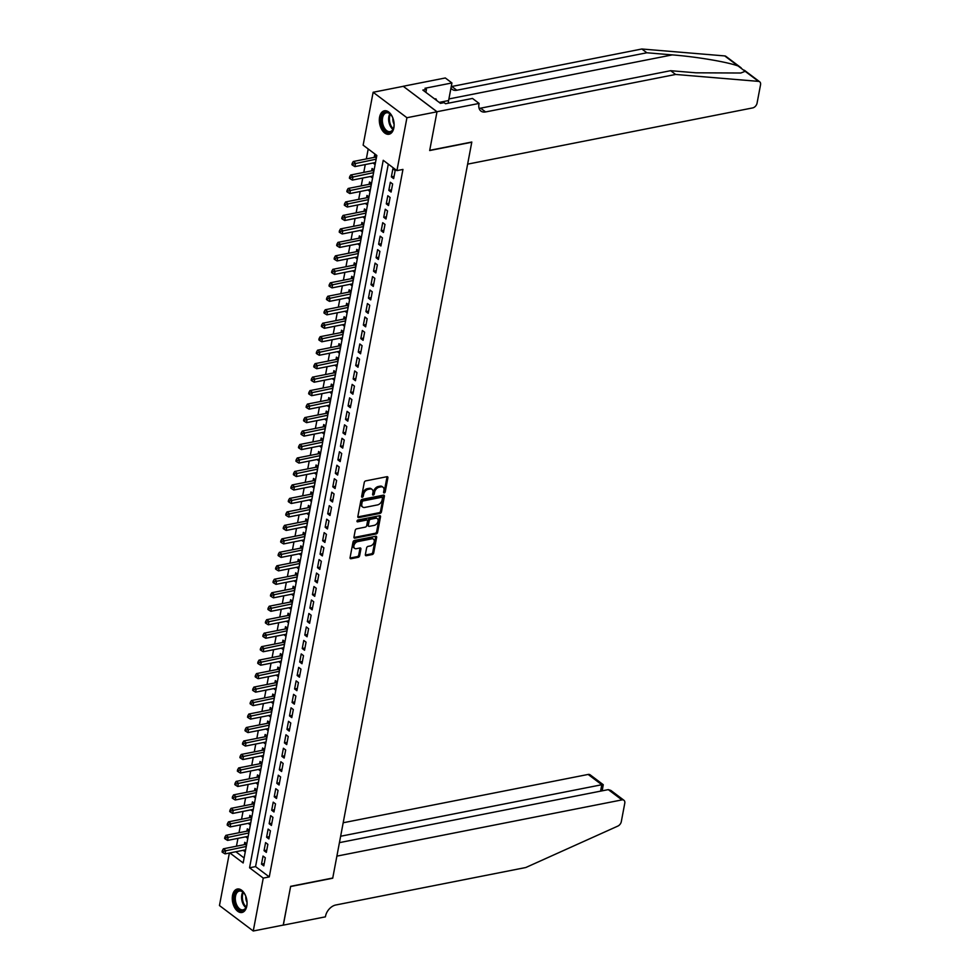 <?xml version="1.0" encoding="UTF-8"?>
<svg xmlns="http://www.w3.org/2000/svg" width="980" height="980" viewBox="0 0 980 980"><rect width="100%" height="100%" fill="white"/><g stroke="black" fill="none" stroke-linecap="round" stroke-linejoin="round"><path stroke-width="1.47" d="M383.584 492.168A1.054 0.698 127 0 0 385.238 491.838L387.896 477.787A1.507 1.004 127 0 0 386.965 476.697L365.712 480.886A1.507 1.004 127 0 0 364.278 482.442L361.62 496.493A1.054 0.698 127 0 0 362.367 495.476L362.71 493.663L363.617 494.349A4.814 3.197 127 0 1 368.198 489.375L369.974 489.02A4.814 3.197 127 0 1 372.069 489.412A4.814 3.197 127 0 1 372.951 492.511L372.608 494.324A1.054 0.698 127 0 0 374.262 494.006L374.605 492.18A4.814 3.197 127 0 1 379.174 487.207L380.951 486.852A4.814 3.197 127 0 1 383.045 487.244A4.814 3.197 127 0 1 383.927 490.343L383.584 492.168A1.054 0.698 127 0 0 384.319 491.152L386.978 477.101A1.507 1.004 127 0 0 387.002 476.684M361.62 496.493A1.054 0.698 127 0 0 363.274 496.162L363.617 494.349M372.608 494.312A1.054 0.698 127 0 0 373.343 493.32L373.686 491.495L374.605 492.18M232.542 895.389A11.944 7.166 78.8 0 1 237.356 889.032A11.944 7.166 78.8 0 1 244.78 894.005A11.944 7.166 78.8 0 1 246.789 906.12A11.944 7.166 78.8 0 1 241.987 912.478A11.944 7.166 78.8 0 1 234.563 907.492A11.944 7.166 78.8 0 1 232.542 895.389M379.591 117.147A11.944 7.166 78.8 0 1 384.405 110.789A11.944 7.166 78.8 0 1 391.829 115.775A11.944 7.166 78.8 0 1 393.85 127.878A11.944 7.166 78.8 0 1 389.036 134.236A11.944 7.166 78.8 0 1 381.612 129.262A11.944 7.166 78.8 0 1 379.591 117.147M365.356 554.619A1.507 1.004 127 0 0 366.287 555.709L372.253 554.533A1.507 1.004 127 0 0 373.686 552.977L376.639 537.371A1.507 1.004 127 0 0 375.708 536.28L354.454 540.47A1.507 1.004 127 0 0 353.021 542.026L350.068 557.645A1.507 1.004 127 0 0 350.999 558.723L358.202 557.314A1.507 1.004 127 0 0 359.635 555.758L360.897 549.07A1.507 1.004 127 0 0 359.966 547.979L356.389 548.69A4.018 2.671 127 0 1 354.65 548.359A4.018 2.671 127 0 1 354.27 544.623A4.018 2.671 127 0 1 357.737 541.609L371.726 538.853A4.018 2.671 127 0 1 373.478 539.172A4.018 2.671 127 0 1 373.846 542.908A4.018 2.671 127 0 1 370.379 545.934L368.051 546.387A1.507 1.004 127 0 0 366.618 547.943L365.356 554.619M437.007 111.72L429.718 150.332L471.809 142.026L467.632 164.138L752.689 107.91A4.594 3.062 127 0 0 757.062 103.157L760.541 84.77A4.594 3.062 127 0 0 759.696 81.806A4.594 3.062 127 0 0 758.532 81.377L675.636 74.456L485.602 111.941A10.719 7.13 -53 0 1 480.935 111.071A10.719 7.13 -53 0 1 478.963 104.162L479.11 103.427L437.007 111.72L403.209 86.265L436.994 111.794L429.681 150.54L471.772 142.235L332.747 878.019L290.644 886.324L283.33 925.071L253.257 931L219.459 905.545L229.381 853.017M436.994 111.794L406.933 117.722L396.937 170.618L383.229 160.291L249.557 867.79L263.252 878.105L253.257 931M388.301 164.113L255.56 866.602L269.267 876.916L402.952 169.43L396.937 170.618M269.267 876.916L263.252 878.105M380.032 513.398A1.507 1.004 127 0 0 381.453 511.842L384.405 496.235A1.507 1.004 127 0 0 383.474 495.145L362.22 499.335A1.507 1.004 127 0 0 360.799 500.89L357.847 516.497A1.507 1.004 127 0 0 358.778 517.587L380.032 513.398L379.113 512.712A1.507 1.004 127 0 0 380.546 511.156L383.499 495.549A1.507 1.004 127 0 0 383.511 495.145M380.522 516.803L377.57 532.41A1.507 1.004 127 0 1 376.136 533.965L354.895 538.155A1.507 1.004 127 0 1 353.964 537.065L355.226 530.388A1.507 1.004 127 0 1 356.647 528.832L365.271 527.13A1.507 1.004 127 0 0 366.704 525.574L367.537 521.152A1.507 1.004 127 0 0 366.606 520.062L357.639 521.826A1.054 0.698 127 0 1 357.982 519.976L379.591 515.713A1.507 1.004 127 0 1 380.522 516.803L379.603 516.117L376.651 531.724L377.57 532.41M243.261 850.285L245.625 849.917M246.776 843.817L244.767 842.298L244.326 844.662M245.809 836.81L248.173 836.442M249.324 830.342L247.315 828.823L246.862 831.187M248.357 823.335L250.721 822.967M251.872 816.867L249.863 815.348L249.41 817.712M250.892 809.86L253.269 809.492M254.42 803.392L252.411 801.873L251.958 804.237M253.44 796.385L255.805 796.017M256.956 789.917L254.947 788.398L254.506 790.75M255.988 782.898L258.353 782.542M259.504 776.43L257.495 774.923L257.054 777.275M258.536 769.423L260.901 769.055M262.052 762.955L260.043 761.448L259.602 763.8M261.084 755.948L263.449 755.58M264.6 749.48L262.591 747.973L262.15 750.325M263.632 742.473L265.997 742.105M267.148 736.005L265.139 734.498L264.686 736.85M266.18 728.998L268.545 728.63M269.696 722.53L267.687 721.023L267.234 723.375M268.716 715.523L271.093 715.155M272.244 709.055L270.235 707.536L269.782 709.9M271.264 702.048L273.628 701.68M274.792 695.58L272.771 694.061L272.33 696.425M273.812 688.573L276.176 688.205M277.328 682.105L275.319 680.586L274.878 682.95M276.36 675.098L278.724 674.73M279.876 668.63L277.867 667.111L277.426 669.475M278.908 661.623L281.272 661.255M282.424 655.155L280.415 653.636L279.974 656M281.456 648.148L283.82 647.78M284.972 641.68L282.963 640.161L282.51 642.525M284.004 634.673L286.368 634.305M287.52 628.205L285.511 626.686L285.058 629.038M286.54 621.185L288.916 620.83M290.068 614.73L288.059 613.211L287.606 615.562M289.088 607.71L291.452 607.343M292.616 601.242L290.595 599.736L290.154 602.088M291.636 594.235L294 593.868M295.151 587.767L293.143 586.26L292.702 588.613M294.184 580.76L296.548 580.393M297.7 574.292L295.691 572.786L295.25 575.138M296.732 567.285L299.096 566.918M300.248 560.817L298.239 559.311L297.798 561.663M299.28 553.81L301.644 553.443M302.796 547.342L300.786 545.823L300.346 548.188M301.828 540.335L304.192 539.968M305.344 533.867L303.335 532.348L302.881 534.713M304.376 526.86L306.74 526.493M307.892 520.392L305.882 518.873L305.429 521.238M306.911 513.385L309.276 513.018M310.44 506.917L308.418 505.398L307.977 507.763M309.46 499.91L311.824 499.543M312.975 493.442L310.966 491.923L310.525 494.288M312.007 486.435L314.372 486.068M315.523 479.967L313.514 478.448L313.073 480.813M314.555 472.96L316.92 472.593M318.071 466.492L316.062 464.973L315.621 467.338M317.104 459.473L319.468 459.118M320.619 453.017L318.61 451.498L318.169 453.85M319.651 445.998L322.016 445.63M323.167 439.53L321.158 438.023L320.705 440.375M322.2 432.523L324.564 432.156M325.715 426.055L323.706 424.548L323.253 426.9M324.735 419.048L327.112 418.68M328.263 412.58L326.254 411.073L325.801 413.425M327.283 405.573L329.648 405.205M330.799 399.105L328.79 397.598L328.349 399.95M329.831 392.098L332.196 391.731M333.347 385.63L331.338 384.123L330.897 386.475M332.379 378.623L334.744 378.255M335.895 372.155L333.886 370.636L333.445 373M334.927 365.148L337.291 364.781M338.443 358.68L336.434 357.161L335.993 359.525M337.475 351.673L339.84 351.305M340.991 345.205L338.982 343.686L338.529 346.05M340.023 338.198L342.388 337.83M343.539 331.73L341.53 330.211L341.077 332.575M342.559 324.723L344.935 324.356M346.087 318.255L344.078 316.736L343.625 319.1M345.107 311.248L347.471 310.881M348.635 304.78L346.614 303.261L346.173 305.625M347.655 297.773L350.019 297.406M351.171 291.305L349.162 289.786L348.721 292.138M350.203 284.286L352.567 283.918M353.719 277.818L351.71 276.311L351.269 278.663M352.751 270.811L355.115 270.443M356.267 264.343L354.258 262.836L353.817 265.188M355.299 257.336L357.663 256.968M358.815 250.868L356.806 249.361L356.353 251.713M357.847 243.861L360.211 243.493M361.363 237.393L359.354 235.886L358.901 238.238M360.383 230.386L362.759 230.018M363.911 223.918L361.902 222.411L361.449 224.763M362.931 216.911L365.295 216.543M366.459 210.443L364.438 208.924L363.997 211.288M365.479 203.436L367.843 203.068M368.995 196.968L366.986 195.449L366.545 197.813M368.027 189.961L370.391 189.593M371.543 183.493L369.534 181.974L369.093 184.338M370.575 176.486L372.939 176.118M374.091 170.018L372.082 168.499L371.641 170.863M393.654 178.593L395.185 170.508L392.894 168.781L391.363 176.878L393.654 178.593M391.106 192.068L392.637 183.983L390.346 182.268L388.827 190.353L391.106 192.068M388.558 205.543L390.089 197.458L387.798 195.743L386.279 203.828L388.558 205.543M386.01 219.018L387.541 210.933L385.263 209.218L383.731 217.303L386.01 219.018M383.462 232.493L384.993 224.408L382.715 222.693L381.183 230.778L383.462 232.493M380.914 245.968L382.445 237.883L380.166 236.168L378.635 244.253L380.914 245.968M378.378 259.443L379.897 251.358L377.619 249.643L376.087 257.728L378.378 259.443M375.83 272.93L377.349 264.833L375.071 263.118L373.539 271.203L375.83 272.93M373.282 286.405L374.813 278.32L372.523 276.593L371.004 284.678L373.282 286.405M370.734 299.88L372.265 291.795L369.974 290.068L368.455 298.153L370.734 299.88M368.186 313.355L369.717 305.27L367.427 303.543L365.908 311.628L368.186 313.355M365.638 326.83L367.169 318.745L364.891 317.018L363.36 325.103L365.638 326.83M363.09 340.305L364.621 332.22L362.343 330.493L360.812 338.578L363.09 340.305M360.554 353.78L362.073 345.695L359.795 343.98L358.264 352.065L360.554 353.78M358.006 367.255L359.525 359.17L357.247 357.455L355.716 365.54L358.006 367.255M355.458 380.73L356.99 372.645L354.699 370.93L353.168 379.015L355.458 380.73M352.91 394.205L354.442 386.12L352.151 384.405L350.632 392.49L352.91 394.205M350.362 407.68L351.894 399.595L349.603 397.88L348.084 405.965L350.362 407.68M347.814 421.155L349.346 413.07L347.067 411.355L345.536 419.44L347.814 421.155M345.266 434.63L346.798 426.545L344.519 424.83L342.988 432.915L345.266 434.63M342.731 448.117L344.25 440.032L341.971 438.305L340.44 446.39L342.731 448.117M340.183 461.592L341.702 453.507L339.423 451.78L337.892 459.865L340.183 461.592M337.635 475.067L339.166 466.982L336.875 465.255L335.344 473.34L337.635 475.067M335.087 488.542L336.618 480.457L334.327 478.73L332.808 486.815L335.087 488.542M332.538 502.017L334.07 493.932L331.779 492.205L330.26 500.29L332.538 502.017M329.99 515.492L331.522 507.407L329.243 505.692L327.712 513.777L329.99 515.492M327.443 528.967L328.974 520.882L326.695 519.167L325.164 527.252L327.443 528.967M324.907 542.442L326.426 534.357L324.147 532.642L322.616 540.727L324.907 542.442M322.359 555.917L323.878 547.832L321.599 546.117L320.068 554.202L322.359 555.917M319.811 569.392L321.342 561.307L319.051 559.592L317.52 567.677L319.811 569.392M317.263 582.867L318.794 574.782L316.503 573.067L314.984 581.152L317.263 582.867M314.715 596.342L316.246 588.257L313.955 586.542L312.436 594.627L314.715 596.342M312.167 609.83L313.698 601.745L311.42 600.017L309.888 608.102L312.167 609.83M309.619 623.305L311.15 615.22L308.872 613.492L307.34 621.577L309.619 623.305M307.071 636.78L308.602 628.695L306.324 626.967L304.792 635.052L307.071 636.78M304.535 650.255L306.054 642.17L303.776 640.442L302.244 648.527L304.535 650.255M301.987 663.73L303.506 655.645L301.228 653.917L299.696 662.002L301.987 663.73M299.439 677.205L300.97 669.12L298.68 667.392L297.148 675.49L299.439 677.205M296.891 690.68L298.422 682.595L296.132 680.88L294.613 688.965L296.891 690.68M294.343 704.155L295.874 696.07L293.584 694.355L292.065 702.439L294.343 704.155M291.795 717.63L293.326 709.545L291.048 707.83L289.517 715.914L291.795 717.63M289.247 731.105L290.778 723.02L288.5 721.305L286.969 729.389L289.247 731.105M286.711 744.58L288.23 736.495L285.952 734.78L284.421 742.865L286.711 744.58M284.163 758.055L285.682 749.97L283.404 748.255L281.873 756.34L284.163 758.055M281.615 771.542L283.147 763.445L280.856 761.73L279.325 769.814L281.615 771.542M279.067 785.017L280.599 776.932L278.308 775.205L276.789 783.289L279.067 785.017M276.519 798.492L278.05 790.407L275.76 788.68L274.241 796.764L276.519 798.492M273.971 811.967L275.503 803.882L273.224 802.155L271.693 810.24L273.971 811.967M271.423 825.442L272.954 817.357L270.676 815.63L269.145 823.715L271.423 825.442M268.888 838.917L270.407 830.832L268.128 829.105L266.597 837.202L268.888 838.917M266.339 852.392L267.858 844.307L265.58 842.592L264.049 850.677L266.339 852.392M263.032 856.067L261.501 864.152L263.792 865.867L265.323 857.782L263.032 856.067M368.211 148.972L366.324 158.932M365.258 164.554L363.776 172.407M362.723 178.029L361.228 185.882M360.175 191.504L358.692 199.357M357.627 204.979L356.144 212.832M355.079 218.467L353.596 226.319M352.531 231.942L351.048 239.794M349.983 245.417L348.5 253.269M347.435 258.892L345.952 266.744M344.887 272.367L343.404 280.219M342.351 285.842L340.856 293.694M339.803 299.317L338.321 307.169M337.255 312.792L335.773 320.644M334.707 326.267L333.224 334.119M332.159 339.741L330.677 347.594M329.611 353.216L328.129 361.069M327.063 366.692L325.58 374.544M324.527 380.166L323.033 388.031M321.979 393.654L320.497 401.506M319.431 407.129L317.949 414.981M316.883 420.604L315.401 428.456M314.335 434.079L312.853 441.931M311.787 447.554L310.305 455.406M309.239 461.029L307.757 468.881M306.703 474.504L305.209 482.356M304.155 487.979L302.673 495.831M301.607 501.454L300.125 509.306M299.059 514.929L297.577 522.781M296.511 528.404L295.029 536.256M293.963 541.879L292.481 549.731M291.415 555.366L289.933 563.218M288.88 568.841L287.385 576.693M286.332 582.316L284.849 590.168M283.784 595.791L282.301 603.643M281.236 609.266L279.753 617.118M278.688 622.741L277.205 630.593M276.139 636.216L274.657 644.068M273.591 649.691L272.109 657.543M271.043 663.166L269.561 671.018M268.508 676.641L267.013 684.493M265.96 690.116L264.478 697.968M263.412 703.591L261.93 711.443M260.864 717.078L259.382 724.931M258.316 730.553L256.834 738.406M255.768 744.028L254.286 751.88M253.22 757.503L251.738 765.356M250.684 770.978L249.19 778.831M248.136 784.453L246.654 792.306M245.588 797.928L244.106 805.781M243.04 811.403L241.558 819.255M240.492 824.878L239.01 832.731M237.944 838.353L236.462 846.206M235.849 851.742L244.106 857.966M376.639 156.543L374.63 155.024L374.188 157.388M373.123 163.011L375.107 164.628M370.55 176.584L372.559 178.103M368.002 190.059L370.024 191.578M365.466 203.534L367.476 205.053M362.918 217.009L364.928 218.528M360.371 230.496L362.38 232.003M357.823 243.971L359.832 245.478M355.274 257.446L357.284 258.953M352.727 270.921L354.736 272.428M350.179 284.396L352.2 285.915M347.643 297.871L349.652 299.39M345.095 311.346L347.104 312.865M342.547 324.821L344.556 326.34M339.999 338.296L342.008 339.815M337.451 351.771L339.46 353.29M334.903 365.246L336.912 366.765M332.355 378.721L334.364 380.24M329.819 392.208L331.828 393.715M327.271 405.683L329.28 407.19M324.723 419.158L326.732 420.665M322.175 432.633L324.184 434.14M319.627 446.108L321.636 447.627M317.079 459.583L319.088 461.102M314.531 473.058L316.54 474.577M311.983 486.533L314.004 488.052M309.447 500.008L311.456 501.527M306.899 513.483L308.908 515.002M304.351 526.958L306.36 528.477M301.803 540.433L303.812 541.952M299.255 553.921L301.264 555.427M296.707 567.396L298.716 568.902M294.159 580.871L296.18 582.377M291.624 594.346L293.632 595.852M289.076 607.821L291.085 609.327M286.528 621.296L288.536 622.815M283.98 634.77L285.989 636.289M281.432 648.245L283.441 649.764M278.884 661.721L280.893 663.24M276.336 675.196L278.357 676.715M273.8 688.67L275.809 690.189M271.252 702.145L273.261 703.664M268.704 715.633L270.713 717.139M266.156 729.108L268.165 730.615M263.608 742.583L265.617 744.09M261.06 756.058L263.069 757.564M258.512 769.533L260.521 771.039M255.976 783.008L257.985 784.527M253.428 796.483L255.437 798.002M250.88 809.958L252.889 811.477M248.332 823.433L250.341 824.952M245.784 836.908L247.793 838.427M243.236 850.383L245.245 851.902M403.197 86.338L373.135 92.267L406.933 117.722M229.835 852.931L243.163 862.964L376.835 155.477L363.139 145.163L373.135 92.267M255.56 866.602L249.557 867.79M373.098 163.109L375.487 162.643M391.363 176.878L394.083 176.339M388.827 190.353L391.535 189.814M386.279 203.828L388.987 203.289M383.731 217.303L386.438 216.764M381.183 230.778L383.891 230.239M378.635 244.253L381.343 243.714M376.087 257.728L378.795 257.189M373.539 271.203L376.259 270.664M371.004 284.678L373.711 284.151M368.455 298.153L371.163 297.626M365.908 311.628L368.615 311.101M363.36 325.103L366.067 324.576M360.812 338.578L363.519 338.051M358.264 352.065L360.971 351.526M355.716 365.54L358.435 365.001M353.168 379.015L355.887 378.476M350.632 392.49L353.339 391.951M348.084 405.965L350.791 405.426M345.536 419.44L348.243 418.901M342.988 432.915L345.695 432.376M340.44 446.39L343.147 445.863M337.892 459.865L340.599 459.338M335.344 473.34L338.063 472.813M332.808 486.815L335.515 486.288M330.26 500.29L332.967 499.763M327.712 513.777L330.419 513.238M325.164 527.252L327.871 526.713M322.616 540.727L325.323 540.188M320.068 554.202L322.775 553.663M317.52 567.677L320.24 567.138M314.984 581.152L317.692 580.613M312.436 594.627L315.144 594.088M309.888 608.102L312.596 607.576M307.34 621.577L310.048 621.051M304.792 635.052L307.5 634.526M302.244 648.527L304.952 648.001M299.696 662.002L302.416 661.476M297.148 675.49L299.868 674.951M294.613 688.965L297.32 688.426M292.065 702.439L294.772 701.901M289.517 715.914L292.224 715.376M286.969 729.389L289.676 728.851M284.421 742.865L287.128 742.326M281.873 756.34L284.58 755.801M279.325 769.814L282.044 769.276M276.789 783.289L279.496 782.763M274.241 796.764L276.948 796.238M271.693 810.24L274.4 809.713M269.145 823.715L271.852 823.188M266.597 837.202L269.304 836.663M264.049 850.677L266.756 850.138M261.501 864.152L264.22 863.613M383.045 487.244L382.127 486.558A4.814 3.197 127 0 0 380.032 486.166L380.951 486.852M373.686 491.495A4.814 3.197 127 0 1 378.268 486.521L380.032 486.166M372.069 489.412L371.151 488.726A4.814 3.197 127 0 0 369.056 488.334L369.974 489.02M362.71 493.663A4.814 3.197 127 0 1 367.292 488.677L369.056 488.334M357.823 516.913A1.507 1.004 127 0 0 357.859 516.901L379.113 512.712M382.482 498.012A1.054 0.698 127 0 0 381.833 497.252L363.176 500.927A1.054 0.698 127 0 0 362.171 502.017L361.804 503.941A4.814 3.197 127 0 0 362.698 507.04A4.814 3.197 127 0 0 364.793 507.432L377.533 504.908A4.814 3.197 127 0 0 382.114 499.935L382.482 498.012M381.575 497.068A1.054 0.698 127 0 0 380.914 496.566L381.833 497.252M362.698 507.04L361.779 506.354A4.814 3.197 127 0 1 360.897 503.255L361.252 501.331A1.054 0.698 127 0 1 362.257 500.241L380.914 496.566M354.895 538.155L353.976 537.469A1.507 1.004 127 0 0 353.976 537.469L375.23 533.279A1.507 1.004 127 0 0 376.651 531.724M367.255 520.184L366.349 519.486A1.507 1.004 127 0 0 365.687 519.376L356.977 521.091M374.213 525.366A4.018 2.671 127 0 0 377.668 522.352A4.018 2.671 127 0 0 377.3 518.616A4.018 2.671 127 0 0 375.548 518.298L370.624 519.265A1.507 1.004 127 0 0 369.191 520.821L368.358 525.255A1.507 1.004 127 0 0 369.288 526.346L374.213 525.366M377.3 518.616L376.381 517.93A4.018 2.671 127 0 0 374.642 517.612L375.548 518.298M368.627 526.223L367.721 525.537A1.507 1.004 127 0 1 367.439 524.57L368.272 520.135A1.507 1.004 127 0 1 369.705 518.579L374.642 517.612M373.478 539.172L372.559 538.486A4.018 2.671 127 0 0 370.808 538.167L371.726 538.853M354.65 548.359L353.731 547.673A4.018 2.671 127 0 1 353.363 543.937A4.018 2.671 127 0 1 356.818 540.923L370.808 538.167M350.056 558.049A1.507 1.004 127 0 0 350.093 558.037L357.296 556.615A1.507 1.004 127 0 0 358.717 555.06L359.979 548.384A1.507 1.004 127 0 0 360.003 547.979M366.287 555.709L365.381 555.023A1.507 1.004 127 0 0 365.381 555.023L371.334 553.847A1.507 1.004 127 0 0 372.768 552.291L375.72 536.685A1.507 1.004 127 0 0 375.732 536.28M376.528 156.457L375.61 157.008A1.531 1.017 -53 0 1 375.144 157.192L353.253 161.516L355.544 163.231L354.907 166.6L375.512 162.533M376.136 159.164L353.094 164.04L352.188 163.342L351.93 164.689L352.849 165.387L353.094 164.04M354.907 166.6L352.849 165.387M352.188 163.342L353.253 161.516M394.034 123.162A10.339 6.199 78.8 0 1 393.556 128.147A10.339 6.199 78.8 0 1 387.186 132.141A10.339 6.199 78.8 0 1 381.49 122.855A10.339 6.199 78.8 0 1 383.829 113.117A10.339 6.199 78.8 0 1 390.91 114.709A10.339 6.199 78.8 0 1 393.25 119.144M391.094 114.93A9.567 5.733 -101.2 0 0 386.426 112.81A9.567 5.733 -101.2 0 0 382.543 122.696A9.567 5.733 -101.2 0 0 390.138 131.602A9.567 5.733 -101.2 0 0 393.642 127.865M392.894 118.163A6.811 4.079 -101.2 0 0 392.98 120.822A6.811 4.079 -101.2 0 0 394.083 124.191M385.238 110.716A11.87 7.117 -101.2 0 0 380.571 122.929A11.87 7.117 -101.2 0 0 389.82 133.99M436.847 100.634L435.892 98.809L434.581 98.919M434.74 99.041L435.892 98.809M246.985 901.392A10.339 6.199 78.8 0 1 246.507 906.39A10.339 6.199 78.8 0 1 240.137 910.383A10.339 6.199 78.8 0 1 234.428 901.086A10.339 6.199 78.8 0 1 236.768 891.347A10.339 6.199 78.8 0 1 243.861 892.939A10.339 6.199 78.8 0 1 246.201 897.374M244.045 893.172A9.567 5.733 -101.2 0 0 239.377 891.053A9.567 5.733 -101.2 0 0 235.494 900.926A9.567 5.733 -101.2 0 0 243.089 909.832A9.567 5.733 -101.2 0 0 246.593 906.108M245.845 896.406A6.811 4.079 -101.2 0 0 245.931 899.064A6.811 4.079 -101.2 0 0 247.034 902.433M238.177 888.946A11.87 7.117 -101.2 0 0 233.51 901.171A11.87 7.117 -101.2 0 0 242.771 912.233M675.636 74.456L670.639 70.695L696.057 72.814L740.807 73.01L745.168 71.32L738.099 65.991C727.405 61.973 696.314 56.73 672.268 54.892L646.849 52.773L456.815 90.246A10.719 7.13 -53 0 1 452.135 89.376A10.719 7.13 -53 0 1 450.959 88.09M646.849 52.773L641.839 49L451.805 86.485A10.719 7.13 -53 0 1 451.253 86.571M479.085 108.315A10.719 7.13 -53 0 0 480.604 108.168L670.639 70.695M738.099 65.991L724.735 55.921L641.839 49M479.11 103.427L472.483 98.441L445.545 103.745L444.075 102.643L440.473 103.353L422.846 90.074L426.447 89.364L424.989 88.261L451.939 82.957L445.312 77.971L403.209 86.265M448.277 103.206A17.236 10.327 78.8 0 1 448.607 100.536L451.939 82.957M724.735 55.921A4.594 3.062 -53 0 1 725.898 56.35L741.198 67.877M425.884 92.365L426.447 89.364M283.245 925.083L290.607 886.533L332.71 878.227L336.887 856.128L621.933 799.901L608.286 789.623L339.423 842.641M608.286 789.623L610.822 790.395L623.942 800.28A4.594 3.062 127 0 1 624.774 803.233L621.308 821.632A4.594 3.062 127 0 1 617.817 826.103L525.795 867.52L335.748 905.005A10.719 7.13 127 0 0 325.556 916.092L325.409 916.839L283.318 925.132M340.636 836.246L601.793 784.735L588.147 774.445A4.594 3.062 -53 0 1 590.144 774.825L603.251 784.698L601.793 784.735L600.581 791.142M343.184 822.759L588.147 774.445M623.942 800.28A4.594 3.062 127 0 0 621.933 799.901M602.198 790.823L603.251 784.698M373.98 169.932L373.062 170.483A1.531 1.017 -53 0 1 372.596 170.667L350.705 174.991L352.996 176.706L352.359 180.075L372.964 176.008M373.601 172.639L350.558 177.515L349.64 176.817L349.382 178.164L350.301 178.862L350.558 177.515M352.359 180.075L350.301 178.862M349.64 176.817L350.705 174.991M371.445 183.407L370.526 183.958A1.531 1.017 -53 0 1 370.048 184.142L348.157 188.466L350.448 190.181L349.811 193.55L370.416 189.483M371.053 186.114L348.01 190.99L347.091 190.304L346.834 191.651L347.753 192.337L348.01 190.99M349.811 193.55L347.753 192.337M347.091 190.304L348.157 188.466M368.897 196.882L367.978 197.433A1.531 1.017 -53 0 1 367.5 197.617L345.622 201.941L347.9 203.656L347.263 207.025L367.868 202.97M368.505 199.602L345.462 204.465L344.543 203.779L344.286 205.126L345.205 205.812L345.462 204.465M347.263 207.025L345.205 205.812M344.543 203.779L345.622 201.941M366.349 210.357L365.43 210.908A1.531 1.017 -53 0 1 364.964 211.092L343.074 215.416L345.352 217.131L344.715 220.5L365.32 216.445M365.957 213.077L342.914 217.94L341.996 217.254L341.751 218.601L342.657 219.287L342.914 217.94M344.715 220.5L342.657 219.287M341.996 217.254L343.074 215.416M363.801 223.844L362.882 224.383A1.531 1.017 -53 0 1 362.416 224.579L340.526 228.891L342.804 230.606L342.167 233.975L362.772 229.92M363.409 226.552L340.366 231.415L339.448 230.729L339.202 232.076L340.109 232.762L340.366 231.415M342.167 233.975L340.109 232.762M339.448 230.729L340.526 228.891M361.252 237.319L360.334 237.858A1.531 1.017 -53 0 1 359.868 238.054L337.978 242.366L340.256 244.081L339.619 247.45L360.224 243.395M360.861 240.027L337.818 244.89L336.912 244.204L336.655 245.551L337.561 246.237L337.818 244.89M339.619 247.45L337.561 246.237M336.912 244.204L337.978 242.366M358.704 250.794L357.786 251.346A1.531 1.017 -53 0 1 357.32 251.529L335.43 255.841L337.708 257.569L337.083 260.937L357.676 256.87M358.312 253.502L335.27 258.365L334.364 257.679L334.107 259.026L335.025 259.712L335.27 258.365M337.083 260.937L335.025 259.712M334.364 257.679L335.43 255.841M356.157 264.269L355.238 264.821A1.531 1.017 -53 0 1 354.772 265.004L332.882 269.316L335.172 271.043L334.535 274.412L355.14 270.345M355.777 266.977L332.722 271.84L331.816 271.154L331.559 272.501L332.477 273.187L332.722 271.84M334.535 274.412L332.477 273.187M331.816 271.154L332.882 269.316M353.621 277.744L352.69 278.296A1.531 1.017 -53 0 1 352.224 278.479L330.334 282.791L332.624 284.519L331.987 287.887L352.592 283.82M353.229 280.452L330.187 285.315L329.268 284.629L329.01 285.976L329.929 286.662L330.187 285.315M331.987 287.887L329.929 286.662M329.268 284.629L330.334 282.791M351.073 291.219L350.154 291.771A1.531 1.017 -53 0 1 349.676 291.954L327.786 296.266L330.076 297.993L329.439 301.362L350.044 297.295M350.681 293.927L327.639 298.79L326.72 298.104L326.463 299.451L327.381 300.137L327.639 298.79M329.439 301.362L327.381 300.137M326.72 298.104L327.786 296.266M348.525 304.694L347.606 305.246A1.531 1.017 -53 0 1 347.141 305.429L325.25 309.741L327.528 311.469L326.891 314.837L347.496 310.77M348.133 307.401L325.091 312.265L324.172 311.579L323.927 312.926L324.833 313.612L325.091 312.265M326.891 314.837L324.833 313.612M324.172 311.579L325.25 309.741M345.977 318.169L345.058 318.721A1.531 1.017 -53 0 1 344.593 318.904L322.702 323.229L324.98 324.944L324.343 328.312L344.948 324.245M345.585 320.877L322.543 325.752L321.624 325.054L321.379 326.401L322.285 327.099L322.543 325.752M324.343 328.312L322.285 327.099M321.624 325.054L322.702 323.229M343.429 331.644L342.51 332.196A1.531 1.017 -53 0 1 342.045 332.379L320.154 336.704L322.432 338.418L321.795 341.787L342.4 337.72M343.037 334.352L319.995 339.227L319.088 338.529L318.831 339.876L319.737 340.575L319.995 339.227M321.795 341.787L319.737 340.575M319.088 338.529L320.154 336.704M340.881 345.119L339.962 345.671A1.531 1.017 -53 0 1 339.497 345.854L317.606 350.179L319.884 351.894L319.247 355.262L339.852 351.195M340.489 347.827L317.447 352.702L316.54 352.016L316.283 353.363L317.202 354.05L317.447 352.702M319.247 355.262L317.202 354.05M316.54 352.016L317.606 350.179M338.333 358.594L337.414 359.146A1.531 1.017 -53 0 1 336.949 359.329L315.058 363.654L317.349 365.369L316.712 368.737L337.316 364.683M337.953 361.302L314.899 366.177L313.992 365.491L313.735 366.839L314.654 367.524L314.899 366.177M316.712 368.737L314.654 367.524M313.992 365.491L315.058 363.654M335.785 372.069L334.866 372.621A1.531 1.017 -53 0 1 334.401 372.804L312.51 377.129L314.801 378.844L314.163 382.212L334.768 378.158M335.405 374.789L312.363 379.652L311.444 378.966L311.187 380.313L312.106 381L312.363 379.652M314.163 382.212L312.106 381M311.444 378.966L312.51 377.129M333.249 385.557L332.33 386.096A1.531 1.017 -53 0 1 331.853 386.291L309.962 390.604L312.253 392.319L311.615 395.687L332.22 391.632M332.857 388.264L309.815 393.127L308.896 392.441L308.639 393.788L309.558 394.475L309.815 393.127M311.615 395.687L309.558 394.475M308.896 392.441L309.962 390.604M330.701 399.032L329.782 399.571A1.531 1.017 -53 0 1 329.317 399.767L307.426 404.079L309.704 405.793L309.068 409.162L329.672 405.108M330.309 401.739L307.267 406.602L306.348 405.916L306.091 407.264L307.01 407.95L307.267 406.602M309.068 409.162L307.01 407.95M306.348 405.916L307.426 404.079M328.153 412.507L327.234 413.058A1.531 1.017 -53 0 1 326.769 413.241L304.878 417.554L307.157 419.281L306.519 422.649L327.124 418.583M327.761 415.214L304.719 420.077L303.8 419.391L303.555 420.738L304.462 421.425L304.719 420.077M306.519 422.649L304.462 421.425M303.8 419.391L304.878 417.554M325.605 425.982L324.686 426.533A1.531 1.017 -53 0 1 324.221 426.716L302.33 431.029L304.608 432.756L303.971 436.125L324.576 432.058M325.213 428.689L302.171 433.552L301.264 432.866L301.007 434.214L301.914 434.899L302.171 433.552M303.971 436.125L301.914 434.899M301.264 432.866L302.33 431.029M323.057 439.457L322.138 440.008A1.531 1.017 -53 0 1 321.673 440.192L299.782 444.504L302.061 446.231L301.424 449.6L322.028 445.533M322.665 442.164L299.623 447.027L298.716 446.341L298.459 447.689L299.365 448.375L299.623 447.027M301.424 449.6L299.365 448.375M298.716 446.341L299.782 444.504M320.509 452.932L319.59 453.483A1.531 1.017 -53 0 1 319.125 453.666L297.234 457.979L299.525 459.706L298.888 463.075L319.492 459.007M320.129 455.639L297.075 460.502L296.168 459.816L295.911 461.163L296.83 461.85L297.075 460.502M298.888 463.075L296.83 461.85M296.168 459.816L297.234 457.979M317.961 466.407L317.042 466.958A1.531 1.017 -53 0 1 316.577 467.142L294.686 471.454L296.977 473.181L296.34 476.55L316.944 472.483M317.581 469.114L294.539 473.977L293.62 473.291L293.363 474.639L294.282 475.325L294.539 473.977M296.34 476.55L294.282 475.325M293.62 473.291L294.686 471.454M315.425 479.882L314.507 480.433A1.531 1.017 -53 0 1 314.029 480.617L292.138 484.941L294.429 486.656L293.792 490.024L314.396 485.958M315.033 482.589L291.991 487.452L291.072 486.766L290.815 488.113L291.734 488.812L291.991 487.452M293.792 490.024L291.734 488.812M291.072 486.766L292.138 484.941M312.877 493.357L311.959 493.908A1.531 1.017 -53 0 1 311.493 494.091L289.602 498.416L291.881 500.131L291.244 503.5L311.848 499.433M312.485 496.064L289.443 500.939L288.524 500.241L288.267 501.589L289.186 502.287L289.443 500.939M291.244 503.5L289.186 502.287M288.524 500.241L289.602 498.416M310.329 506.832L309.411 507.383A1.531 1.017 -53 0 1 308.945 507.567L287.054 511.891L289.333 513.606L288.696 516.975L309.3 512.908M309.937 509.539L286.895 514.414L285.976 513.716L285.731 515.063L286.638 515.762L286.895 514.414M288.696 516.975L286.638 515.762M285.976 513.716L287.054 511.891M307.781 520.307L306.863 520.858A1.531 1.017 -53 0 1 306.397 521.042L284.506 525.366L286.785 527.081L286.148 530.45L306.752 526.383M307.389 523.014L284.347 527.889L283.441 527.203L283.183 528.551L284.09 529.237L284.347 527.889M286.148 530.45L284.09 529.237M283.441 527.203L284.506 525.366M305.233 533.782L304.315 534.333A1.531 1.017 -53 0 1 303.849 534.517L281.958 538.841L284.237 540.556L283.6 543.924L304.204 539.87M304.841 536.501L281.799 541.364L280.893 540.678L280.635 542.026L281.542 542.712L281.799 541.364M283.6 543.924L281.542 542.712M280.893 540.678L281.958 538.841M302.685 547.269L301.767 547.808A1.531 1.017 -53 0 1 301.301 548.004L279.41 552.316L281.701 554.031L281.064 557.399L301.656 553.345M302.293 549.976L279.251 554.839L278.345 554.153L278.087 555.501L279.006 556.187L279.251 554.839M281.064 557.399L279.006 556.187M278.345 554.153L279.41 552.316M300.137 560.744L299.219 561.283A1.531 1.017 -53 0 1 298.753 561.479L276.862 565.791L279.153 567.506L278.516 570.875L299.121 566.82M299.757 563.451L276.703 568.314L275.796 567.628L275.539 568.976L276.458 569.662L276.703 568.314M278.516 570.875L276.458 569.662M275.796 567.628L276.862 565.791M297.602 574.219L296.671 574.758A1.531 1.017 -53 0 1 296.205 574.954L274.314 579.266L276.605 580.993L275.968 584.362L296.572 580.295M297.21 576.926L274.167 581.789L273.249 581.103L272.991 582.451L273.91 583.137L274.167 581.789M275.968 584.362L273.91 583.137M273.249 581.103L274.314 579.266M295.054 587.694L294.135 588.245A1.531 1.017 -53 0 1 293.657 588.429L271.779 592.741L274.057 594.468L273.42 597.837L294.025 593.77M294.661 590.401L271.619 595.264L270.701 594.578L270.443 595.926L271.362 596.612L271.619 595.264M273.42 597.837L271.362 596.612M270.701 594.578L271.779 592.741M292.506 601.169L291.587 601.72A1.531 1.017 -53 0 1 291.121 601.904L269.231 606.216L271.509 607.943L270.872 611.312L291.477 607.245M292.114 603.876L269.071 608.739L268.153 608.053L267.908 609.401L268.814 610.087L269.071 608.739M270.872 611.312L268.814 610.087M268.153 608.053L269.231 606.216M289.957 614.644L289.039 615.195A1.531 1.017 -53 0 1 288.573 615.379L266.683 619.691L268.961 621.418L268.324 624.787L288.929 620.72M289.566 617.351L266.523 622.214L265.605 621.528L265.36 622.876L266.266 623.562L266.523 622.214M268.324 624.787L266.266 623.562M265.605 621.528L266.683 619.691M287.41 628.119L286.491 628.67A1.531 1.017 -53 0 1 286.025 628.854L264.135 633.166L266.413 634.893L265.776 638.262L286.381 634.195M287.018 630.826L263.975 635.689L263.069 635.003L262.812 636.351L263.718 637.037L263.975 635.689M265.776 638.262L263.718 637.037M263.069 635.003L264.135 633.166M284.862 641.594L283.943 642.145A1.531 1.017 -53 0 1 283.477 642.329L261.587 646.653L263.865 648.368L263.24 651.737L283.832 647.67M284.47 644.301L261.427 649.164L260.521 648.478L260.264 649.826L261.182 650.512L261.427 649.164M263.24 651.737L261.182 650.512M260.521 648.478L261.587 646.653M282.314 655.069L281.395 655.62A1.531 1.017 -53 0 1 280.929 655.804L259.039 660.128L261.329 661.843L260.692 665.212L281.297 661.145M281.934 657.776L258.879 662.652L257.973 661.953L257.716 663.301L258.634 663.999L258.879 662.652M260.692 665.212L258.634 663.999M257.973 661.953L259.039 660.128M279.766 668.544L278.847 669.095A1.531 1.017 -53 0 1 278.381 669.279L256.49 673.603L258.781 675.318L258.144 678.687L278.749 674.62M279.386 671.251L256.344 676.127L255.425 675.428L255.168 676.776L256.086 677.474L256.344 676.127M258.144 678.687L256.086 677.474M255.425 675.428L256.49 673.603M277.23 682.019L276.311 682.57A1.531 1.017 -53 0 1 275.833 682.754L253.943 687.078L256.233 688.793L255.596 692.162L276.201 688.095M276.838 684.726L253.796 689.602L252.877 688.916L252.62 690.263L253.538 690.949L253.796 689.602M255.596 692.162L253.538 690.949M252.877 688.916L253.943 687.078M274.682 695.494L273.763 696.045A1.531 1.017 -53 0 1 273.298 696.229L251.407 700.553L253.685 702.268L253.048 705.637L273.653 701.582M274.29 698.213L251.248 703.077L250.329 702.391L250.084 703.738L250.99 704.424L251.248 703.077M253.048 705.637L250.99 704.424M250.329 702.391L251.407 700.553M272.134 708.969L271.215 709.52A1.531 1.017 -53 0 1 270.75 709.704L248.859 714.028L251.137 715.743L250.5 719.112L271.105 715.057M271.742 711.688L248.7 716.552L247.781 715.865L247.536 717.213L248.442 717.899L248.7 716.552M250.5 719.112L248.442 717.899M247.781 715.865L248.859 714.028M269.586 722.456L268.667 722.995A1.531 1.017 -53 0 1 268.202 723.191L246.311 727.503L248.589 729.218L247.952 732.587L268.557 728.532M269.194 725.163L246.152 730.027L245.245 729.341L244.988 730.688L245.894 731.374L246.152 730.027M247.952 732.587L245.894 731.374M245.245 729.341L246.311 727.503M267.038 735.931L266.119 736.47A1.531 1.017 -53 0 1 265.654 736.666L243.763 740.978L246.041 742.693L245.404 746.074L266.009 742.007M266.646 738.638L243.604 743.502L242.697 742.816L242.44 744.163L243.346 744.849L243.604 743.502M245.404 746.074L243.346 744.849M242.697 742.816L243.763 740.978M264.49 749.406L263.571 749.957A1.531 1.017 -53 0 1 263.106 750.141L241.215 754.453L243.506 756.18L242.869 759.549L263.473 755.482M264.11 752.113L241.056 756.977L240.149 756.291L239.892 757.638L240.811 758.324L241.056 756.977M242.869 759.549L240.811 758.324M240.149 756.291L241.215 754.453M261.942 762.881L261.023 763.432A1.531 1.017 -53 0 1 260.558 763.616L238.667 767.928L240.958 769.655L240.321 773.024L260.925 768.957M261.562 765.588L238.52 770.452L237.601 769.766L237.344 771.113L238.263 771.799L238.52 770.452M240.321 773.024L238.263 771.799M237.601 769.766L238.667 767.928M259.406 776.356L258.487 776.907A1.531 1.017 -53 0 1 258.01 777.091L236.119 781.403L238.41 783.13L237.773 786.499L258.377 782.432M259.014 779.063L235.972 783.927L235.053 783.24L234.796 784.588L235.715 785.274L235.972 783.927M237.773 786.499L235.715 785.274M235.053 783.24L236.119 781.403M256.858 789.831L255.939 790.382A1.531 1.017 -53 0 1 255.474 790.566L233.583 794.878L235.862 796.605L235.225 799.974L255.829 795.907M256.466 792.538L233.424 797.402L232.505 796.716L232.248 798.063L233.167 798.749L233.424 797.402M235.225 799.974L233.167 798.749M232.505 796.716L233.583 794.878M254.31 803.306L253.391 803.857A1.531 1.017 -53 0 1 252.926 804.041L231.035 808.353L233.314 810.08L232.677 813.449L253.281 809.382M253.918 806.013L230.876 810.877L229.957 810.191L229.712 811.538L230.619 812.224L230.876 810.877M232.677 813.449L230.619 812.224M229.957 810.191L231.035 808.353M251.762 816.781L250.843 817.332A1.531 1.017 -53 0 1 250.378 817.516L228.487 821.84L230.766 823.555L230.129 826.924L250.733 822.857M251.37 819.488L228.328 824.364L227.421 823.666L227.164 825.013L228.071 825.711L228.328 824.364M230.129 826.924L228.071 825.711M227.421 823.666L228.487 821.84M249.214 830.256L248.295 830.807A1.531 1.017 -53 0 1 247.83 830.991L225.939 835.315L228.218 837.03L227.581 840.399L248.185 836.332M248.822 832.963L225.78 837.839L224.873 837.141L224.616 838.488L225.523 839.186L225.78 837.839M227.581 840.399L225.523 839.186M224.873 837.141L225.939 835.315M246.666 843.731L245.747 844.282A1.531 1.017 -53 0 1 245.282 844.466L223.391 848.79L225.682 850.505L225.045 853.874L245.649 849.807M246.274 846.438L223.232 851.314L222.325 850.628L222.068 851.975L222.987 852.661L223.232 851.314M225.045 853.874L222.987 852.661M222.325 850.628L223.391 848.79M384.319 491.152L385.238 491.838M362.367 495.476L363.274 496.162M373.343 493.32L374.262 494.006M378.268 486.521L379.174 487.207M367.292 488.677L368.198 489.375M386.978 477.101L387.896 477.787M357.859 516.901L358.778 517.587M383.499 495.549L384.405 496.235M380.546 511.156L381.453 511.842M362.257 500.241L363.176 500.927M361.252 501.331L362.171 502.017M360.897 503.255L361.804 503.941M375.23 533.279L376.136 533.965M365.687 519.376L366.606 520.062M356.965 521.323L357.639 521.826M369.705 518.579L370.624 519.265M368.272 520.135L369.191 520.821M367.439 524.57L368.358 525.255M356.818 540.923L357.737 541.609M359.979 548.384L360.897 549.07M358.717 555.06L359.635 555.758M357.296 556.615L358.202 557.314M350.093 558.037L350.999 558.723M375.72 536.685L376.639 537.371M372.768 552.291L373.686 552.977M371.334 553.847L372.253 554.533M375.61 157.008L376.43 157.621M375.144 157.192L376.345 158.099M392.955 129.385A9.567 5.733 78.8 0 1 388.815 121.459A9.567 5.733 78.8 0 1 389.881 113.79M390.432 114.256A9.261 5.549 -101.2 0 0 389.599 121.324A9.261 5.549 -101.2 0 0 393.299 128.748M245.907 907.627A9.567 5.733 78.8 0 1 241.766 899.689A9.567 5.733 78.8 0 1 242.832 892.02M243.383 892.486A9.261 5.549 -101.2 0 0 242.55 899.567A9.261 5.549 -101.2 0 0 246.237 906.99M672.268 54.892L448.913 98.943M456.815 90.246L451.805 86.485M480.604 108.168L485.602 111.941M758.532 81.377L745.168 71.32M439.199 102.398L448.607 100.536M373.062 170.483L373.882 171.108M372.596 170.667L373.797 171.574M370.526 183.958L371.346 184.583M370.048 184.142L371.249 185.049M367.978 197.433L368.799 198.058M367.5 197.617L368.701 198.524M365.43 210.908L366.251 211.533M364.964 211.092L366.165 211.999M362.882 224.383L363.702 225.008M362.416 224.579L363.617 225.474M360.334 237.858L361.155 238.483M359.868 238.054L361.069 238.949M357.786 251.346L358.607 251.958M357.32 251.529L358.521 252.424M355.238 264.821L356.059 265.433M354.772 265.004L355.973 265.911M352.69 278.296L353.51 278.908M352.224 278.479L353.425 279.386M350.154 291.771L350.975 292.383M349.676 291.954L350.877 292.861M347.606 305.246L348.427 305.858M347.141 305.429L348.341 306.336M345.058 318.721L345.879 319.333M344.593 318.904L345.793 319.811M342.51 332.196L343.331 332.82M342.045 332.379L343.245 333.286M339.962 345.671L340.783 346.295M339.497 345.854L340.697 346.761M337.414 359.146L338.235 359.77M336.949 359.329L338.149 360.236M334.866 372.621L335.687 373.245M334.401 372.804L335.601 373.711M332.33 386.096L333.151 386.72M331.853 386.291L333.053 387.186M329.782 399.571L330.603 400.195M329.317 399.767L330.505 400.661M327.234 413.058L328.055 413.67M326.769 413.241L327.969 414.136M324.686 426.533L325.507 427.145M324.221 426.716L325.421 427.623M322.138 440.008L322.959 440.62M321.673 440.192L322.873 441.098M319.59 453.483L320.411 454.095M319.125 453.666L320.325 454.573M317.042 466.958L317.863 467.57M316.577 467.142L317.777 468.048M314.507 480.433L315.327 481.045M314.029 480.617L315.229 481.523M311.959 493.908L312.779 494.52M311.493 494.091L312.681 494.998M309.411 507.383L310.231 508.008M308.945 507.567L310.146 508.473M306.863 520.858L307.683 521.483M306.397 521.042L307.598 521.948M304.315 534.333L305.135 534.957M303.849 534.517L305.05 535.423M301.767 547.808L302.587 548.433M301.301 548.004L302.502 548.898M299.219 561.283L300.039 561.908M298.753 561.479L299.954 562.373M296.671 574.758L297.504 575.383M296.205 574.954L297.406 575.848M294.135 588.245L294.956 588.858M293.657 588.429L294.858 589.335M291.587 601.72L292.408 602.332M291.121 601.904L292.322 602.81M289.039 615.195L289.86 615.808M288.573 615.379L289.774 616.285M286.491 628.67L287.312 629.283M286.025 628.854L287.226 629.76M283.943 642.145L284.764 642.758M283.477 642.329L284.678 643.235M281.395 655.62L282.216 656.233M280.929 655.804L282.13 656.71M278.847 669.095L279.668 669.72M278.381 669.279L279.582 670.185M276.311 682.57L277.132 683.195M275.833 682.754L277.034 683.66M273.763 696.045L274.584 696.67M273.298 696.229L274.486 697.135M271.215 709.52L272.036 710.145M270.75 709.704L271.95 710.61M268.667 722.995L269.488 723.62M268.202 723.191L269.402 724.085M266.119 736.47L266.94 737.095M265.654 736.666L266.854 737.56M263.571 749.957L264.392 750.57M263.106 750.141L264.306 751.035M261.023 763.432L261.844 764.045M260.558 763.616L261.758 764.523M258.487 776.907L259.308 777.52M258.01 777.091L259.21 777.998M255.939 790.382L256.76 790.995M255.474 790.566L256.662 791.473M253.391 803.857L254.212 804.47M252.926 804.041L254.126 804.948M250.843 817.332L251.664 817.945M250.378 817.516L251.578 818.423M248.295 830.807L249.116 831.432M247.83 830.991L249.03 831.898M245.747 844.282L246.568 844.907M245.282 844.466L246.482 845.373M381.367 496.652L382.286 497.338M759.696 81.806L744.322 70.217"/></g></svg>
